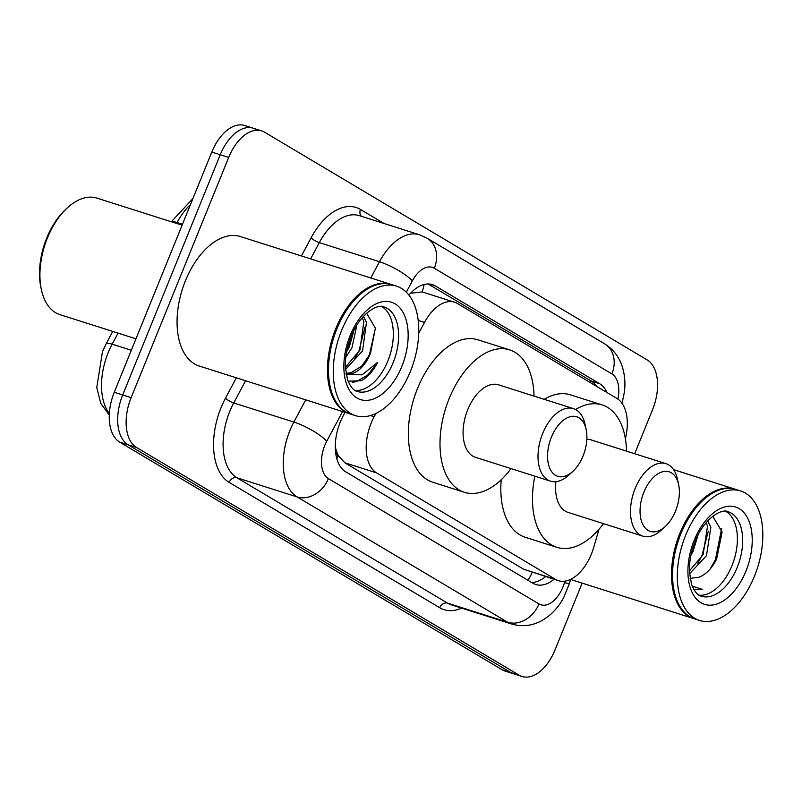 <?xml version="1.0" encoding="UTF-8"?>
<svg xmlns="http://www.w3.org/2000/svg" width="802" height="802" viewBox="0 0 802 802"><rect width="100%" height="100%" fill="white"/><g stroke="black" fill="none" stroke-linecap="round" stroke-linejoin="round"><path stroke-width="1.2" d="M375.917 413.441L374.153 416.739A40.752 23.609 107.6 0 0 371.196 423.065A40.752 23.609 107.6 0 0 376.599 472.889L555.485 579.355A40.752 23.609 107.6 0 0 558.392 580.658A40.752 23.609 107.6 0 0 593.701 547.405L599.014 529.24M335.587 452.418A13.584 7.87 107.6 0 0 338.183 455.696L338.544 455.917A40.752 23.609 -72.4 0 1 335.266 446.343M625.39 438.764A40.752 23.609 107.6 0 0 616.898 398.424L457.431 303.507A40.752 23.609 107.6 0 0 454.523 302.204L422.113 291.928L410.574 293.241M338.544 455.917L344.87 462.804L523.756 569.28L558.392 580.658M454.523 302.204A40.752 23.609 107.6 0 0 424.509 322.424L418.724 333.251M345.02 412.328L343.246 415.657A40.752 23.609 107.6 0 0 340.289 421.992A40.752 23.609 107.6 0 0 345.692 471.807L532.849 583.194A40.752 23.609 107.6 0 0 535.756 584.508A40.752 23.609 107.6 0 0 554.022 579.275M582.142 583.134L555.024 649.921A40.752 23.609 -72.4 0 1 522.042 676.477A40.752 23.609 -72.4 0 1 519.135 675.174L136.54 447.466A40.752 23.609 -72.4 0 1 131.137 397.652L228.68 157.443A40.752 23.609 -72.4 0 1 261.663 130.886A40.752 23.609 -72.4 0 1 264.56 132.19L647.154 359.897A40.752 23.609 -72.4 0 1 652.557 409.712L634.683 453.742M522.042 676.477L513.601 673.8A40.752 23.609 -72.4 0 1 510.694 672.487L128.099 444.789A40.752 23.609 -72.4 0 1 122.696 394.965L220.239 154.756A40.752 23.609 -72.4 0 1 253.211 128.2A40.752 23.609 -72.4 0 1 256.119 129.513M607.014 392.539A40.752 23.609 107.6 0 0 599.675 383.747L435.326 285.923A40.752 23.609 107.6 0 0 432.428 284.62A40.752 23.609 107.6 0 0 408.93 295.096M545.581 576.588A40.752 23.609 -72.4 0 1 531.636 582.473M428.098 283.968L591.234 381.06A40.752 23.609 -72.4 0 1 596.668 386.374M253.211 128.2L244.77 125.523A40.752 23.609 -72.4 0 0 211.788 152.079L114.255 392.288A40.752 23.609 -72.4 0 0 119.658 442.102L502.252 669.81A40.752 23.609 -72.4 0 0 505.16 671.114L513.601 673.8A40.752 23.609 -72.4 0 1 510.694 672.487L128.099 444.789A40.752 23.609 -72.4 0 1 122.696 394.965L220.239 154.756A40.752 23.609 -72.4 0 1 253.211 128.2L261.663 130.886M135.969 338.805L59.899 314.635A61.132 35.408 -72.4 0 1 41.403 289.753L40.932 287.597A58.416 33.834 -72.4 0 1 46.706 238.094A58.416 33.834 -72.4 0 1 65.814 209.262L67.438 207.768A61.132 35.408 -72.4 0 1 96.912 198.114L182.104 225.182M41.403 289.753A61.132 35.408 -72.4 0 1 47.438 237.953A61.132 35.408 -72.4 0 1 67.438 207.768M350.173 413.962A67.919 39.348 -72.4 0 1 349.642 413.802A67.919 39.348 -72.4 0 1 335.797 328.589A67.919 39.348 -72.4 0 1 390.764 284.329A67.919 39.348 -72.4 0 1 391.296 284.499M349.642 413.802L199.257 366.033A67.919 39.348 -72.4 0 1 185.412 280.82A67.919 39.348 -72.4 0 1 240.379 236.56L390.764 284.329M330.083 386.203A67.238 38.947 -72.4 0 1 330.023 385.942A67.238 38.947 -72.4 0 1 336.67 328.96A67.238 38.947 -72.4 0 1 358.674 295.768A67.238 38.947 -72.4 0 1 358.875 295.577M355.446 415.637L350.695 414.133A67.919 39.348 -72.4 0 1 330.143 386.474A67.919 39.348 -72.4 0 1 336.85 328.92A67.919 39.348 -72.4 0 1 359.075 295.387A67.919 39.348 -72.4 0 1 391.817 284.66L396.569 286.174A67.919 39.348 -72.4 0 1 410.413 371.386A67.919 39.348 -72.4 0 1 355.446 415.637A67.919 39.348 -72.4 0 1 341.602 330.434A67.919 39.348 -72.4 0 1 396.569 286.174M381.642 306.544A44.29 25.654 -72.4 0 1 387.887 360.91A44.29 25.654 -72.4 0 1 355.015 390.394M362.273 317.662L363.827 321.542L359.908 350.113L345.411 367.266M363.456 316.329L366.474 322.384L362.544 350.945L345.542 369.381M354.083 329.993L349.351 346.755L346.604 351.817M356.88 325.071L351.988 347.597L345.762 357.502M346.053 373.602A30.707 17.784 -72.4 0 0 370.454 353.461L375.376 328.178L366.594 313.221M348.078 381.171L361.191 380.739C367.637 377.261 373.13 371.125 377.692 362.334L362.093 374.835L346.203 374.484M370.454 353.461L361.752 366.083L350.975 372.77L345.993 373.261M377.692 362.334L367.747 374.995L356.389 381.622L352.218 382.303M375.386 328.229L369.562 354.213L365.191 362.173M364.8 327.657L359.015 350.855L354.634 358.825M353.522 331.096L346.785 350.895M583.054 455.977A31.248 18.095 -72.4 0 1 572.828 471.396A31.248 18.095 -72.4 0 1 551.124 470.854A31.248 18.095 -72.4 0 1 551.405 437.13A31.248 18.095 -72.4 0 1 570.723 416.579A31.248 18.095 -72.4 0 1 586.142 429.501A31.248 18.095 -72.4 0 1 583.054 455.977M572.828 471.396L568.778 475.125A38.035 22.035 -72.4 0 1 550.433 481.13A38.035 22.035 -72.4 0 1 542.683 433.411A38.035 22.035 -72.4 0 1 573.47 408.629A38.035 22.035 -72.4 0 1 584.979 424.118L586.142 429.501M573.47 408.629L498.533 384.83A38.035 22.035 107.6 0 0 467.756 409.611A38.035 22.035 107.6 0 0 475.506 457.33L550.433 481.13M511.014 468.609A74.716 43.278 -72.4 0 1 464.408 492.288A74.716 43.278 -72.4 0 1 449.18 398.554A74.716 43.278 -72.4 0 1 509.641 349.873A74.716 43.278 -72.4 0 1 534.042 396.108M464.408 492.288L432.749 482.233A74.716 43.278 -72.4 0 1 417.511 388.499A74.716 43.278 -72.4 0 1 477.982 339.817L509.641 349.873M675.535 511.014A31.248 18.095 -72.4 0 1 665.319 526.443A31.248 18.095 -72.4 0 1 643.605 525.891A31.248 18.095 -72.4 0 1 643.886 492.177A31.248 18.095 -72.4 0 1 663.204 471.616A31.248 18.095 -72.4 0 1 678.622 484.538A31.248 18.095 -72.4 0 1 675.535 511.014M665.319 526.443L661.259 530.162A38.035 22.035 -72.4 0 1 642.923 536.167A38.035 22.035 -72.4 0 1 635.164 488.458A38.035 22.035 -72.4 0 1 665.951 463.666A38.035 22.035 -72.4 0 1 677.459 479.155L678.622 484.538M555.896 481.661A38.035 22.035 107.6 0 0 567.996 512.368L642.923 536.167M603.495 523.646A74.716 43.278 -72.4 0 1 556.889 547.325A74.716 43.278 -72.4 0 1 534.834 476.177M556.889 547.325L525.23 537.27A74.716 43.278 -72.4 0 1 501.2 479.766M665.951 463.666L591.024 439.867A38.035 22.035 107.6 0 0 586.843 439.265M575.585 409.521A74.716 43.278 -72.4 0 1 602.122 404.91A74.716 43.278 -72.4 0 1 626.522 451.145M544.167 399.316A74.716 43.278 -72.4 0 1 570.463 394.855L602.122 404.91M694.231 618.733A67.919 39.348 -72.4 0 1 693.7 618.573A67.919 39.348 -72.4 0 1 679.855 533.36A67.919 39.348 -72.4 0 1 734.822 489.1A67.919 39.348 -72.4 0 1 735.354 489.27M674.151 590.974A67.238 38.947 -72.4 0 1 674.091 590.713A67.238 38.947 -72.4 0 1 680.728 533.731A67.238 38.947 -72.4 0 1 702.732 500.538A67.238 38.947 -72.4 0 1 702.933 500.348M699.504 620.417L694.763 618.903A67.919 39.348 -72.4 0 1 674.201 591.244A67.919 39.348 -72.4 0 1 680.918 533.691A67.919 39.348 -72.4 0 1 703.133 500.167A67.919 39.348 -72.4 0 1 735.885 489.441L740.627 490.944A67.919 39.348 -72.4 0 1 754.471 576.157A67.919 39.348 -72.4 0 1 699.504 620.417A67.919 39.348 -72.4 0 1 685.66 535.205A67.919 39.348 -72.4 0 1 740.627 490.944M725.71 511.315A44.29 25.654 -72.4 0 1 731.955 565.681A44.29 25.654 -72.4 0 1 699.073 595.164M706.181 522.603L707.524 526.202L703.123 554.613L689.439 570.934M707.705 520.899L710.873 527.265L706.472 555.676L689.57 573.751M698.041 534.964L693.068 551.415L690.903 555.405M690.111 578.372L699.003 577.209C706.051 574.422 711.925 568.397 716.617 559.124L722.131 532.047L712.747 516.257M694.091 589.45L702.672 589.47L692.236 586.172M702.672 589.47L693.75 589.33M721.579 528.648L715.394 559.826L710.001 569.199M708.316 531.135L701.991 555.565L697.8 563.154M370.444 415.556L374.153 416.739M338.183 455.696A40.752 32.922 120.8 0 1 336.82 458.764M424.108 284.489A40.752 32.922 120.8 0 1 422.113 291.928M590.793 380.8A40.752 32.922 120.8 0 1 590.523 382.724M532.227 572.347A40.752 32.922 120.8 0 1 527.947 580.277M344.87 462.804L376.599 472.889M418.213 320.429L424.509 322.424M523.756 569.28L555.485 579.355M342.584 411.556L326.775 441.17A27.168 15.739 107.6 0 0 324.8 445.391A27.168 15.739 107.6 0 0 328.399 478.604L538.964 603.926A27.168 15.739 107.6 0 0 562.884 587.094A27.168 15.739 107.6 0 0 564.448 582.623L564.869 581.159M538.964 603.926A27.168 21.945 -59.2 0 1 507.696 622.242L297.131 496.919A54.336 31.478 -72.4 0 1 289.923 430.494A54.336 31.478 -72.4 0 1 293.873 422.052L233.723 402.945A54.336 31.478 107.6 0 0 229.773 411.386A54.336 31.478 107.6 0 0 236.981 477.812L447.546 603.134A54.336 31.478 107.6 0 0 451.416 604.878L511.566 623.986A54.336 31.478 -72.4 0 1 507.696 622.242L447.546 603.134A6.797 5.484 120.8 0 0 439.727 607.716L229.161 482.393A6.797 5.484 120.8 0 1 236.981 477.812L297.131 496.919A27.168 21.945 -59.2 0 0 328.399 478.604M511.566 623.986C522.072 627.054 532.217 625.911 542.012 620.527L547.726 616.788C554.332 611.625 559.696 605.149 563.806 597.34L569.41 583.545A27.168 0.892 -163.7 0 1 564.448 582.623M229.161 482.393A61.132 35.408 -72.4 0 1 221.061 407.667A61.132 35.408 -72.4 0 1 225.492 398.173L236.359 377.812M301.422 255.948L311.086 237.843A61.132 35.408 -72.4 0 1 360.479 209.472L384.068 223.507M461.601 608.116A61.132 35.408 -72.4 0 1 439.727 607.716M228.68 157.443L211.788 152.079M131.137 397.652L114.255 392.288M136.54 447.466L119.658 442.102M519.135 675.174L502.252 669.81M370.785 277.983L379.466 261.733L319.316 242.625L310.635 258.876M617.921 399.085A27.168 15.739 107.6 0 0 611.876 373.912L434.313 268.239A27.168 15.739 107.6 0 0 412.358 280.84A27.168 6.737 -151.9 0 0 379.466 261.733A54.336 31.478 -72.4 0 1 419.496 234.765L359.336 215.658A54.336 31.478 107.6 0 0 319.316 242.625A6.797 1.684 28.1 0 1 311.086 237.843M326.775 441.17A27.168 6.737 -151.9 0 0 293.873 422.052L305.732 399.847M245.572 380.739L233.723 402.945A6.797 1.684 28.1 0 1 225.492 398.173M412.358 280.84L406.313 292.169M361.421 216.319A6.797 5.484 120.8 0 1 360.479 209.472M611.876 373.912A27.168 21.945 -59.2 0 0 604.658 343.857L427.095 238.184L419.496 234.765M434.313 268.239A27.168 21.945 -59.2 0 0 427.095 238.184M429.301 284.008L435.326 285.923M591.234 381.06L599.675 383.747M118.054 333.111L112.14 344.188A54.336 31.478 107.6 0 0 108.2 352.629A54.336 31.478 107.6 0 0 109.343 413.591M109.272 415.105L100.751 403.306L96.771 387.587L102.496 351.607L106.054 343.998A13.584 3.368 -151.9 0 1 112.14 344.188L131.307 350.273M190.485 204.55A54.336 31.478 107.6 0 0 177.092 222.525A13.584 3.368 -151.9 0 0 171.618 221.843M182.485 224.239L177.092 222.525L176.61 223.427M393.17 362.584A44.29 25.654 -72.4 0 1 357.321 391.446C353.672 390.795 350.394 386.825 347.487 379.536L345.411 367.416C345.03 357.361 346.935 347.015 351.146 336.389C360.319 312.76 378.464 303.296 384.138 307.016A44.29 25.654 -72.4 0 1 393.17 362.584M401.882 366.303A51.087 29.594 -72.4 0 1 356.9 397.952A51.087 29.594 -72.4 0 1 350.133 335.507A51.087 29.594 -72.4 0 1 395.115 303.858A51.087 29.594 -72.4 0 1 401.882 366.303M737.228 567.355A44.29 25.654 -72.4 0 1 701.389 596.217C697.73 595.565 694.452 591.595 691.555 584.307L689.479 572.187C689.088 562.132 691.003 551.786 695.214 541.16C704.387 517.531 722.522 508.077 728.206 511.786A44.29 25.654 -72.4 0 1 737.228 567.355M745.95 571.084A51.087 29.594 -72.4 0 1 700.968 602.723A51.087 29.594 -72.4 0 1 694.191 540.277A51.087 29.594 -72.4 0 1 739.173 508.628A51.087 29.594 -72.4 0 1 745.95 571.084M622.001 403.566L624.377 392.128C625.49 383.376 624.818 374.995 622.372 366.985C619.204 356.97 613.309 349.261 604.658 343.857M569.41 583.545L570.633 579.355M171.317 221.753L192.911 198.585M106.054 343.998L112.761 331.427M330.023 385.942L330.143 386.474M693.7 618.573L570.603 579.465M674.091 590.713L674.201 591.244M734.822 489.1L673.59 469.651"/></g></svg>
